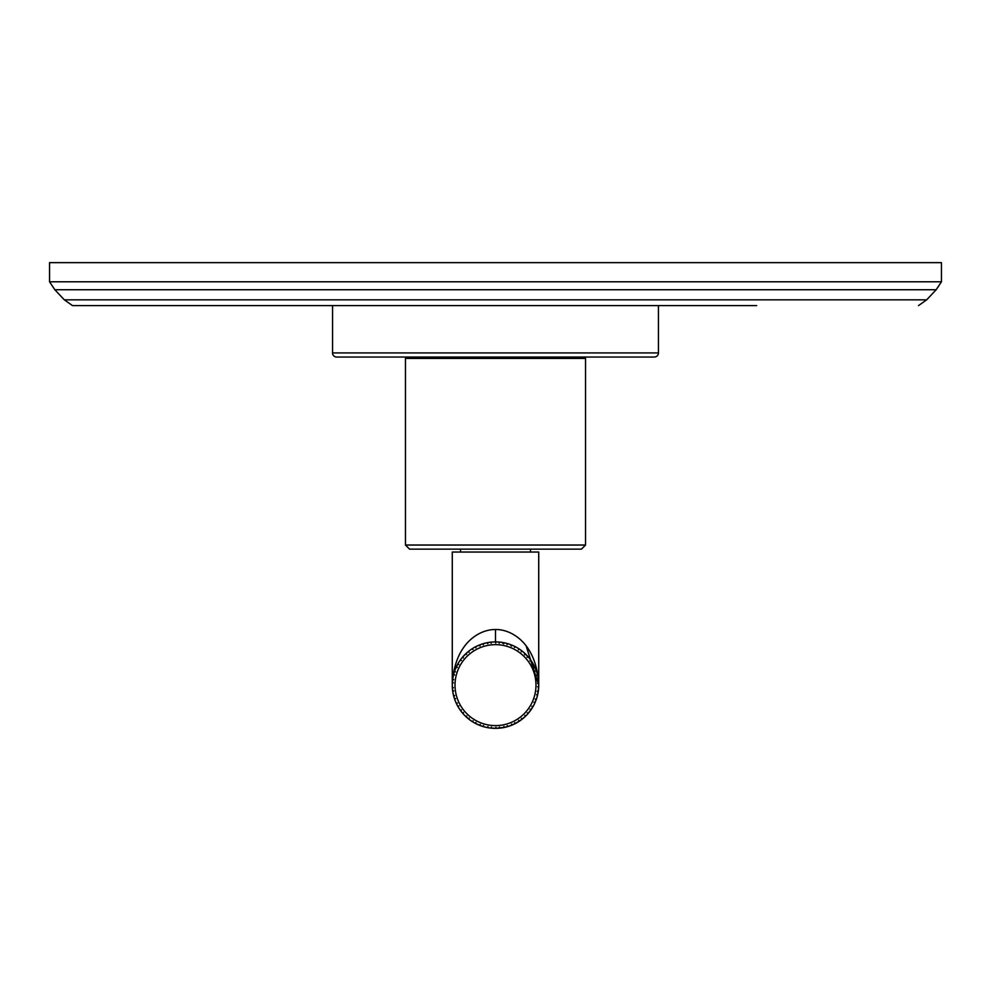 <?xml version="1.0" encoding="UTF-8"?>
<svg xmlns="http://www.w3.org/2000/svg" width="991" height="991" viewBox="0 0 991 991"><rect width="100%" height="100%" fill="white"/><g stroke="black" fill="none" stroke-linecap="round" stroke-linejoin="round"><path stroke-width="1.49" d="M495.5 262.64L941.45 262.64L941.45 281.778L49.55 281.778L49.55 262.64L495.5 262.64M756.69 305.6L72.492 305.6L332.555 305.6L332.555 352.932A4.113 4.113 0 0 0 336.667 357.045L495.5 357.045M671.291 305.6L675.812 305.6M697.738 305.6L701.95 305.6M724.347 305.6L726.391 305.6M652.177 305.6L667.438 305.6M530.631 305.6L642.218 305.6M693.229 305.6L696.97 305.6M730.565 305.6L734.294 305.6M474.875 305.6L478.219 305.6M455.91 305.6L459.254 305.6M483.236 305.6L484.351 305.6M504.976 305.6L509.436 305.6M705.679 305.6L717.496 305.6M719.367 305.6L721.237 305.6M486.581 305.6L489.368 305.6M658.445 305.6L658.445 352.932L332.555 352.932M581.259 358.42L581.259 357.045L654.333 357.045A4.113 4.113 0 0 0 658.445 352.932M654.333 357.045L336.667 357.045M405.455 358.42L585.545 358.42L585.545 545.038L405.455 545.038L405.455 358.42M585.545 545.038L581.432 549.15L409.568 549.15L405.455 545.038M458.796 549.15L495.5 549.15M509.473 644.224L509.461 644.224A43.22 43.22 0 0 1 538.72 685.128A43.22 43.22 0 0 0 495.5 641.908A43.22 43.22 0 0 0 452.28 685.128C454.262 642.069 480.746 629.074 495.5 629.558C510.068 629 536.676 641.92 538.72 685.128A43.22 43.22 0 0 0 495.5 641.908A43.22 43.22 0 0 0 452.28 685.128L452.28 552.037L538.72 552.037L538.72 685.128L526.147 645.946M538.72 684.422L537.902 676.779L538.72 685.128A43.22 43.22 0 0 1 495.5 728.36A43.22 43.22 0 0 1 452.28 685.128A43.22 43.22 0 0 0 495.5 728.36A43.22 43.22 0 0 0 509.436 644.224L514.279 646.194M535.673 669.173L532.427 662.669M527.398 655.968L524.028 652.66M519.916 649.464L519.272 649.031M514.379 646.256L511.69 645.054M503.676 642.688L504.716 642.899A43.22 43.22 0 0 0 495.5 641.908A43.22 43.22 0 0 1 504.716 642.899M485.305 643.122L482.171 644.014M471.84 648.956L470.638 649.774M467.591 652.128L462.599 657.095M476.621 646.256L480.4 644.633A43.22 43.22 0 0 0 452.28 684.422L452.949 677.51M481.973 644.076L481.527 644.224A43.22 43.22 0 0 1 486.259 642.911L481.49 644.237A43.22 43.22 0 0 1 486.259 642.911M487.027 642.75A43.22 43.22 0 0 1 490.929 642.156L487.027 642.75A43.22 43.22 0 0 1 490.929 642.156M505.831 643.159A43.22 43.22 0 0 1 508.928 644.051L505.831 643.159A43.22 43.22 0 0 1 508.928 644.051M519.16 648.956L520.349 649.774M523.917 652.561L528.401 657.095M532.39 662.607L535.66 669.16M455.389 669.024L458.573 662.669M462.524 657.182L466.972 652.66M471.084 649.464L471.728 649.031M503.911 726.403L503.663 727.58L502.598 727.766L505.199 727.258M506.488 726.936L509.04 726.18L507.999 726.502L507.231 725.585M511.567 724.074L511.542 725.263L510.526 725.66L512.991 724.656M519.953 720.767L513.598 724.384L516.559 722.885L515.605 723.393L514.676 722.637M518.64 720.333L518.838 721.51L517.921 722.08L520.151 720.643M521.229 719.862L523.31 718.215L522.468 718.909L521.427 718.339M524.883 715.316L525.304 716.443L524.499 717.174L526.419 715.341M527.336 714.362L531.436 709.147L526.878 714.858L529.07 712.356L528.376 713.198L527.237 712.839M530.061 709.222L530.68 710.237L530.036 711.117L531.932 708.392L529.974 711.204L531.572 708.949M532.291 707.809L533.926 704.923L531.932 708.392L533.616 705.518L533.084 706.472L531.894 706.335M533.988 702.247L534.793 703.127L534.335 704.118L535.425 701.69M535.908 700.464L536.775 697.949L536.441 698.977L535.251 699.064M536.527 694.666L537.494 695.372L537.221 696.425L537.84 693.849M538.373 690.64L538.72 685.809L537.964 693.192L538.46 689.909L538.324 690.987L537.172 691.297M537.593 686.738L538.67 687.246L538.609 688.336L538.72 685.016L538.609 688.336M538.658 682.787L537.58 683.307M537.134 678.748L538.299 679.046L538.435 680.123M537.159 673.62L537.432 674.66L536.478 675.379M535.177 670.981L536.366 671.068L536.713 672.096M534.236 665.94L534.706 666.931L533.901 667.81M531.783 663.735L532.972 663.598L534.36 666.2L533.183 663.958M529.9 658.965L530.557 659.845L529.937 660.861M527.088 657.256L528.228 656.897L528.921 657.727M524.363 652.958L524.722 654.791M521.254 651.793L522.294 651.211L523.137 651.905M517.723 648.064L518.652 648.634L518.454 649.811M514.478 647.519L515.394 646.764L516.361 647.272M510.39 644.559L511.368 646.107M507.02 644.608L507.788 643.692L508.829 644.014M502.375 642.453L503.44 642.639L503.701 643.816L501.867 642.379M499.154 643.171L499.724 642.118M495.735 643.01L495.265 641.908M495.958 727.258L495.5 728.36L505.076 727.283L498.51 728.249M497.061 728.323L501.037 728.001L499.947 728.125L499.377 727.072M490.31 728.038L488.848 727.84M508.346 726.403L509.77 725.932M506.612 726.898L511.207 725.4M518.541 721.696L515.915 723.232M522.753 718.686L523.929 717.695M528.599 712.925L529.553 711.761M533.257 706.162L533.988 704.812M536.552 698.643L536.998 697.206M538.039 677.497L537.791 676.196M535.834 669.594L535.338 668.355M532.167 662.248L531.449 661.133M533.245 664.057L534.186 665.853M527.175 655.72L526.258 654.766M512.781 645.513L514.218 646.169M498.163 641.995L497.494 641.957M487.981 726.576L487.312 727.567L486.259 727.357L489.517 727.939L492.824 728.274L491.747 728.187L491.375 727.06M491.152 643.233L491.511 642.094M486.036 642.961L487.101 642.738L487.77 643.716M483.311 644.807L483.447 643.617M478.368 645.451L480.078 645.934M475.903 647.841L475.816 646.652M470.948 649.551L471.951 648.882L472.942 649.551M469.04 652.363L468.718 651.211L469.672 650.48M464.668 654.84L465.522 653.998L466.625 654.469M463.317 657.95L462.785 656.884L463.59 655.98M459.502 661.22L460.171 660.229L461.348 660.477M458.759 664.527L458.04 663.574L458.647 662.545M455.947 667.711L455.637 668.43L456.108 667.352L457.297 667.377M455.526 671.848L454.634 671.056L455.042 669.916M453.184 676.296L453.457 675.119L454.634 674.921M453.729 679.653L452.714 679.033L452.899 677.844M452.28 684.459L452.317 683.257L453.432 682.836M453.444 687.643L452.33 687.234L452.292 686.032L452.429 688.683M452.553 690.009L452.937 692.635L452.738 691.458L453.767 690.838M454.683 695.558L453.506 695.36L453.234 694.196L453.878 696.772M454.25 698.048L455.117 700.55L454.708 699.423L455.587 698.618M457.396 703.077L456.194 703.115L455.711 702.012L456.826 704.428M457.433 705.604L458.771 707.908L458.152 706.88L458.87 705.926M461.472 709.965L460.307 710.225L459.626 709.234L461.174 711.402M461.992 712.442L463.738 714.449L462.933 713.557L463.454 712.479M466.786 715.948L465.683 716.431L464.829 715.589L466.761 717.41M467.764 718.277L469.858 719.924L468.892 719.193L469.201 718.041M473.128 720.829L472.137 721.498A43.22 43.22 0 0 0 475.816 723.616L475.903 722.427M480.276 724.409L479.446 725.263L478.331 724.793L482.06 726.217M480.796 725.784L484.723 726.985L483.67 726.7L483.521 725.523M488.736 727.828L485.367 727.146M490.347 728.051L493.617 728.311M505.076 727.283L503.317 727.642M521.328 719.788L525.044 716.679M529.566 711.736L530.47 710.522M530.036 711.117L533.616 705.518M533.976 704.824L534.644 703.461M534.335 704.118L536.75 698.06M537.791 694.084L537.407 695.719M538.101 692.412L538.646 687.605M532.229 662.347L533.48 664.49M504.853 642.936L503.094 642.577M489.95 642.267L489.12 642.379M474.33 647.445L473.19 648.114M466.402 653.168L465.101 654.407M461.856 657.999L461.038 659.052M457.334 664.85L456.727 666.039M454.188 672.431L453.816 673.707M452.528 680.483L452.404 681.796M480.4 644.633A43.22 43.22 0 0 0 452.28 684.422L452.28 684.868M452.837 692.028L453.37 694.79M455.402 701.269L454.906 699.98M459.973 709.742L458.449 707.388M463.317 713.991L465.262 716.022M471.654 721.175L469.362 719.553M473.376 722.266L472.137 721.498M476.337 723.876L478.901 725.04M474.528 722.922L475.816 723.616M456.591 666.299L457.037 665.419M452.639 679.578L452.788 678.538M452.503 680.706L452.404 681.734M475.085 647.036L473.76 647.78M469.858 719.924L464.829 715.589L469.858 719.924M504.964 727.307L498.399 728.261M492.713 728.261L489.393 727.914M453.234 694.183L455.117 700.55L453.234 694.183M494.286 728.335L500.926 728.013M508.928 726.217L505.769 727.121M510.427 725.697L516.46 722.935M484.611 726.96L481.428 725.994L484.611 726.96M517.921 722.08L520.622 720.308M523.223 718.289L517.822 722.142L523.223 718.289M490.198 728.026L496.825 728.335L490.198 728.026M526.246 715.502L521.241 719.85L526.246 715.502M506.5 726.936L509.684 725.957M520.052 720.705L514.205 724.099M523.917 717.707L521.241 719.85M535.326 701.913L533.926 704.923L535.326 701.913M538.46 689.909L537.196 696.537M538.46 680.309L538.559 681.3M534.248 665.977L534.694 666.893M533.592 664.713L534.099 665.679M534.632 666.77L533.121 663.859M467.69 652.041L469.177 650.852M461.93 657.9L463.169 656.438M456.69 666.101L458.325 663.078M460.964 659.151L459.849 660.7M454.225 672.319L454.832 670.498M456.529 666.423L455.872 667.884M453.779 673.83L453.321 675.689M452.28 684.892L452.305 686.652M453.085 693.427L452.565 690.132L453.073 693.415M455.414 701.294L455.959 702.582M482.654 643.865L481.217 644.336M457.247 664.998L456.777 665.927M452.416 681.597L452.503 680.743M452.937 692.635L452.292 686.032L452.937 692.635M492.824 728.274L489.405 727.927M501.037 728.001L494.398 728.335M502.598 727.766L509.04 726.18M510.526 725.66L516.559 722.885M523.31 718.215L520.696 720.259L523.31 718.215M529.974 711.204L531.87 708.478M535.958 700.34L537.011 697.193L535.958 700.34M537.816 693.973L537.011 697.193M538.72 685.809L538.534 689.129L538.72 685.809M538.324 679.231L538.571 681.474M538.584 681.635L538.447 680.272M538.063 677.621L538.2 678.389M478.331 724.793L481.428 725.994L478.331 724.793M456.752 665.964L457.099 665.295M464.829 715.589L467.257 717.856L464.829 715.589M474.639 722.984L480.685 725.734L474.639 722.984M517.822 722.142L520.597 720.321M462.079 712.541L464.284 715.019L462.079 712.541M457.495 705.716L459.192 708.577L457.495 705.716M502.487 727.79L505.732 727.121M496.825 728.335L493.506 728.311M54.827 289.744L64.341 299.839L926.659 299.839L936.173 289.744L54.827 289.744L49.55 281.778M535.982 685.128A40.482 40.482 0 0 0 495.5 644.658A40.482 40.482 0 0 0 455.018 685.128A40.482 40.482 0 0 0 495.5 725.61A40.482 40.482 0 0 0 535.982 685.128M495.5 641.908L495.5 629.558M64.341 299.839L72.492 305.6M926.659 299.839L918.508 305.6M941.45 281.778L936.173 289.744M409.741 358.42L409.741 357.045M460.505 552.037L460.505 549.15M530.495 552.037L530.495 549.15"/></g></svg>
